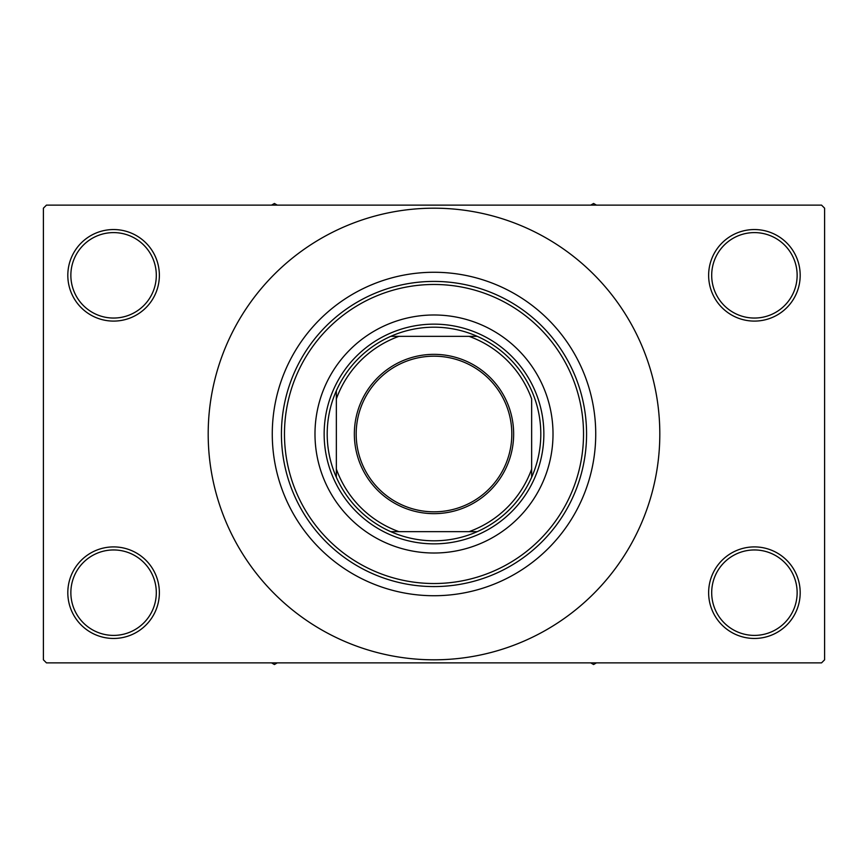 <?xml version="1.0" encoding="UTF-8"?>
<svg xmlns="http://www.w3.org/2000/svg" width="868" height="868" viewBox="0 0 868 868"><rect width="100%" height="100%" fill="white"/><g stroke="black" fill="none" stroke-linecap="round" stroke-linejoin="round"><path stroke-width="1.3" d="M708.635 592.681A45.776 45.776 0 0 1 754.411 546.905A45.776 45.776 0 0 1 800.188 592.681A45.776 45.776 0 0 1 754.411 638.457A45.776 45.776 0 0 1 708.635 592.681M797.139 592.681A42.716 42.716 0 0 0 754.411 549.954A42.716 42.716 0 0 0 711.695 592.681A42.716 42.716 0 0 0 754.411 635.398A42.716 42.716 0 0 0 797.139 592.681M67.812 592.681A45.776 45.776 0 0 1 113.589 546.905A45.776 45.776 0 0 1 159.365 592.681A45.776 45.776 0 0 1 113.589 638.457A45.776 45.776 0 0 1 67.812 592.681M156.305 592.681A42.716 42.716 0 0 0 113.589 549.954A42.716 42.716 0 0 0 70.861 592.681A42.716 42.716 0 0 0 113.589 635.398A42.716 42.716 0 0 0 156.305 592.681M67.812 275.319A45.776 45.776 0 0 1 113.589 229.543A45.776 45.776 0 0 1 159.365 275.319A45.776 45.776 0 0 1 113.589 321.095A45.776 45.776 0 0 1 67.812 275.319M156.305 275.319A42.716 42.716 0 0 0 113.589 232.602A42.716 42.716 0 0 0 70.861 275.319A42.716 42.716 0 0 0 113.589 318.046A42.716 42.716 0 0 0 156.305 275.319M708.635 275.319A45.776 45.776 0 0 1 754.411 229.543A45.776 45.776 0 0 1 800.188 275.319A45.776 45.776 0 0 1 754.411 321.095A45.776 45.776 0 0 1 708.635 275.319M797.139 275.319A42.716 42.716 0 0 0 754.411 232.602A42.716 42.716 0 0 0 711.695 275.319A42.716 42.716 0 0 0 754.411 318.046A42.716 42.716 0 0 0 797.139 275.319M370.039 285.453L374.965 283.424M595.73 434A161.73 161.73 0 0 0 434 272.27A161.73 161.73 0 0 0 272.27 434A161.73 161.73 0 0 0 434 595.73A161.73 161.73 0 0 0 595.73 434A161.73 161.73 0 0 0 434 272.27A161.73 161.73 0 0 0 272.27 434A161.73 161.73 0 0 0 434 595.73A161.73 161.73 0 0 0 595.73 434M208.19 434A225.81 225.81 0 0 0 434 659.81A225.81 225.81 0 0 0 659.81 434A225.81 225.81 0 0 0 434 208.19A225.81 225.81 0 0 0 208.19 434M821.551 662.87L46.449 662.87L43.4 659.81L43.4 208.19L46.449 205.13L821.551 205.13L824.6 208.19L824.6 659.81L821.551 662.87M314.986 434A119.014 119.014 0 0 0 434 553.014A119.014 119.014 0 0 0 553.014 434A119.014 119.014 0 0 0 434 314.986A119.014 119.014 0 0 0 314.986 434M583.524 434A149.524 149.524 0 0 0 434 284.476A149.524 149.524 0 0 0 284.476 434A149.524 149.524 0 0 0 434 583.524A149.524 149.524 0 0 0 583.524 434M281.427 434A152.573 152.573 0 0 1 434 281.416A152.573 152.573 0 0 1 586.573 434A152.573 152.573 0 0 1 434 586.573A152.573 152.573 0 0 1 281.427 434M590.739 662.87L593.593 664.519L596.446 662.87M434 354.35A79.65 79.65 0 0 1 513.65 434A79.65 79.65 0 0 1 434 513.65A79.65 79.65 0 0 1 354.35 434A79.65 79.65 0 0 1 434 354.35M434 511.816A77.816 77.816 0 0 0 511.816 434A77.816 77.816 0 0 0 434 356.184A77.816 77.816 0 0 0 356.184 434A77.816 77.816 0 0 0 434 511.816M434 327.193A106.807 106.807 0 0 0 390.741 336.35L398.944 336.35L390.741 336.35A106.807 106.807 0 0 0 336.35 477.259L336.35 469.056L336.35 477.259A106.807 106.807 0 0 0 477.259 531.65L469.056 531.65L477.259 531.65A106.807 106.807 0 0 0 531.65 477.259L531.65 398.944A103.748 103.748 0 0 0 469.056 336.35L398.944 336.35A103.748 103.748 0 0 0 336.35 398.944L336.35 469.056A103.759 103.759 0 0 0 398.944 531.65L469.056 531.65A103.748 103.748 0 0 0 531.65 469.056L531.65 477.259A106.807 106.807 0 0 0 477.259 336.35L469.056 336.35L477.259 336.35A106.807 106.807 0 0 0 434 327.193M434 543.856A109.856 109.856 0 0 1 324.144 434A109.856 109.856 0 0 1 434 324.144A109.856 109.856 0 0 1 543.856 434A109.856 109.856 0 0 1 434 543.856M390.741 531.65L398.944 531.65L390.741 531.65M336.35 390.741L336.35 398.944L336.35 390.741M271.554 662.87L274.407 664.519L277.261 662.87M596.446 205.13L593.593 203.481L590.739 205.13M277.261 205.13L274.407 203.481L271.554 205.13"/></g></svg>
